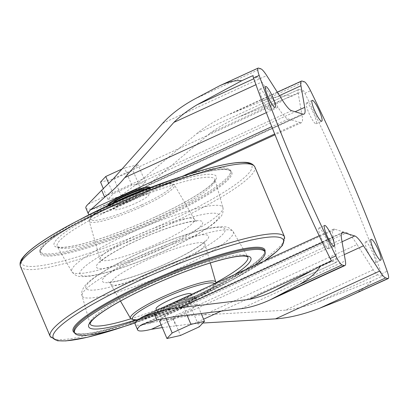 <?xml version="1.0" encoding="UTF-8"?>
<svg xmlns="http://www.w3.org/2000/svg" width="409" height="409" viewBox="0 0 409 409"><rect width="100%" height="100%" fill="white"/><g stroke="black" fill="none" stroke-linecap="round" stroke-linejoin="round"><path stroke-width="0.31" stroke-dasharray="2.04 1.53" d="M135.737 203.186A19.095 2.955 157 0 0 148.948 194.423A19.095 2.955 157 0 0 130.215 199.168A19.095 2.955 157 0 0 113.794 209.347A19.095 2.955 157 0 0 135.737 203.186M113.38 202.537A19.095 2.955 157 0 0 111.826 204.715A19.095 2.955 157 0 0 133.774 198.554A19.095 2.955 157 0 0 146.984 189.791A19.095 2.955 157 0 0 144.336 189.398M179.97 307.389A19.095 2.955 157 0 0 193.181 298.626A19.095 2.955 157 0 0 174.449 303.371A19.095 2.955 157 0 0 158.022 313.55A19.095 2.955 157 0 0 179.97 307.389M191.213 293.994A19.095 2.955 -23 0 1 178.007 302.757A19.095 2.955 -23 0 1 156.059 308.918M161.785 318.882L164.822 315.656L183.585 307.047L197.123 303.979L191.903 309.521L173.14 318.136L159.602 321.203M373.223 269.817L285.247 310.206L203.871 314.869L357.083 244.536L373.223 269.817A22.914 4.167 65.3 0 0 377.614 274.766L382.292 276.162L371.26 281.223C367.072 286.464 359.956 291.438 349.915 296.142M382.292 276.162A12.73 2.316 65.3 0 0 381.536 273.82A335.145 60.91 65.3 0 0 304.904 93.293A12.73 2.316 65.3 0 0 303.611 90.793L298.928 89.402L238.58 117.107L292.578 95.859L303.611 90.793M85.885 208.053A44.279 6.851 -23 0 0 99.663 207.46L104.413 205.732L120.67 195.855L135.394 185.083L196.867 133.538C204.745 127 214.705 120.946 226.739 115.379L261.141 101.539C273.805 96.734 284.281 94.837 292.578 95.859M140.185 187.685L121.422 196.3L107.884 199.367L113.109 193.82L131.867 185.211L145.405 182.143L140.185 187.685L132.833 170.364L114.07 178.978L100.532 182.046M162.307 327.568L194.163 323.529L202.838 323.033M298.928 89.402A22.914 4.167 65.3 0 0 298.728 89.464A22.914 4.167 65.3 0 0 298.079 92.792L210.103 133.176C217.317 127.864 225.829 122.951 235.635 118.426L238.58 117.107M298.079 92.792L301.837 114.387L148.631 184.72L210.103 133.176M107.956 205.344A22.914 3.543 157 0 0 107.986 205.441A22.914 3.543 157 0 0 134.321 198.043A22.914 3.543 157 0 0 150.175 187.532A22.914 3.543 157 0 0 150.123 187.445M89.372 214.607A44.279 6.851 157 0 0 102.097 213.191L109.781 210.666L123.661 202.89C133.641 196.933 141.964 190.875 148.631 184.72M266.336 112.639L277.987 107.286A33.103 6.017 65.3 0 0 288.401 119.024L299.817 122.424L274.69 133.958M182.445 176.305L102.097 213.191M288.401 119.024L271.786 126.652M277.987 107.286L261.852 82.004L255.942 84.714M261.852 82.004A22.914 4.167 65.3 0 0 257.46 77.056L253.8 78.733M257.46 77.056L252.777 75.66M331.464 261.024L336.142 262.42L275.789 290.124M336.142 262.42A22.914 4.167 65.3 0 0 336.341 262.358A22.914 4.167 65.3 0 0 336.996 259.03L313.57 269.787M336.996 259.03L333.233 237.435L322.358 242.425M137.531 320.165L335.252 229.398A33.103 6.017 65.3 0 0 333.596 229.152A33.103 6.017 65.3 0 0 333.233 237.435M170.686 305.298A22.914 3.543 -23 0 1 197.026 297.905A22.914 3.543 -23 0 1 181.172 308.417A22.914 3.543 -23 0 1 154.832 315.814A22.914 3.543 -23 0 1 170.686 305.298M335.252 229.398L346.668 232.798L148.948 323.565A44.279 6.851 -23 0 1 135.169 324.158M377.614 274.766L317.261 302.471C305.891 306.428 295.221 309.01 285.247 310.206M371.26 281.223L317.261 302.471M299.817 122.424A33.103 6.017 65.3 0 0 301.474 122.669A33.103 6.017 65.3 0 0 301.837 114.387M148.948 323.565C155.599 321.847 163.564 320.242 172.833 318.739C184.295 316.259 194.638 314.966 203.871 314.869M357.083 244.536A33.103 6.017 65.3 0 0 346.668 232.798M306.924 102.956A11.457 2.081 65.3 0 0 306.566 102.966A11.457 2.081 65.3 0 0 309.455 114.249A11.457 2.081 65.3 0 0 316.126 123.794A11.457 2.081 65.3 0 0 313.611 113.334A11.457 2.081 65.3 0 0 306.924 102.956M365.897 241.893A11.457 2.081 65.3 0 0 365.539 241.903A11.457 2.081 65.3 0 0 368.427 253.186A11.457 2.081 65.3 0 0 375.104 262.726A11.457 2.081 65.3 0 0 372.584 252.271A11.457 2.081 65.3 0 0 365.897 241.893M260.328 89.085A11.457 2.081 65.3 0 0 259.971 89.09A11.457 2.081 65.3 0 0 262.859 100.374A11.457 2.081 65.3 0 0 269.531 109.919A11.457 2.081 65.3 0 0 267.016 99.459A11.457 2.081 65.3 0 0 260.328 89.085M319.301 228.023A11.457 2.081 65.3 0 0 318.943 228.028A11.457 2.081 65.3 0 0 321.832 239.311A11.457 2.081 65.3 0 0 328.504 248.856A11.457 2.081 65.3 0 0 325.988 238.396A11.457 2.081 65.3 0 0 319.301 228.023M108.804 204.889A22.914 3.543 157 0 0 108.308 206.208A22.914 3.543 157 0 0 134.648 198.815A22.914 3.543 157 0 0 150.502 188.298A22.914 3.543 157 0 0 149.208 187.741M180.844 307.65A22.914 3.543 157 0 0 196.698 297.133A22.914 3.543 157 0 0 174.219 302.824A22.914 3.543 157 0 0 154.51 315.042A22.914 3.543 157 0 0 180.844 307.65M121.422 196.3L114.07 178.978M107.884 199.367L103.365 188.713M113.109 193.82L108.774 183.61M122.015 169.035L124.515 167.889L138.053 164.822L132.833 170.364M131.867 185.211L124.515 167.889M145.405 182.143L138.053 164.822M173.14 318.136L180.492 335.457M191.903 309.521L199.255 326.842M164.822 315.656L165.834 318.038M183.585 307.047L187.061 315.237M197.123 303.979L201.177 313.529M79.412 219.858A103.441 16.002 157 0 0 39.985 251.336A103.441 16.002 157 0 0 158.866 217.961A103.441 16.002 157 0 0 230.42 170.497A103.441 16.002 157 0 0 180.395 176.995M135.313 322.829A103.441 16.002 157 0 0 193.467 299.47A103.441 16.002 157 0 0 254.541 265.446M161.136 324.818L342.052 241.765M146.974 322.681L341.597 233.334M381.536 273.82L387.165 271.233M261.141 101.539L304.296 81.728M304.904 93.293L310.538 90.706M215.338 87.904L258.493 68.093M236.146 111.376L302.128 81.084M196.867 133.538L279.505 95.604M135.394 185.083L295.124 111.759M88.247 204.06L291.602 110.706M99.663 207.46L303.018 114.106M113.533 178.575L282.854 100.849M162.629 123.344L266.714 75.563M194.674 99.029L260.661 68.738M241.295 308.672L345.38 260.891M172.301 317.021L341.622 239.296M194.163 323.529L203.585 319.204M221.243 311.101L344.286 254.613M172.833 318.739L175.819 325.774M120.67 195.855L123.661 202.89M141.596 204.929A44.709 6.917 157 0 0 160.86 184.479A44.709 6.917 157 0 0 91.657 216.249A44.709 6.917 157 0 0 141.596 204.929M142.521 206.34A46.324 7.168 157 0 0 174.505 184.96A46.324 7.168 157 0 0 129.121 196.591A46.324 7.168 157 0 0 89.234 221.157A46.324 7.168 157 0 0 142.521 206.34M159.024 242.915A51.217 7.924 157 0 0 194.387 219.275A51.217 7.924 157 0 0 144.208 232.133A51.217 7.924 157 0 0 100.108 259.296A51.217 7.924 157 0 0 159.024 242.915M162.71 248.56A57.689 8.926 157 0 0 187.567 222.169A57.689 8.926 157 0 0 98.267 263.166A57.689 8.926 157 0 0 162.71 248.56M166.811 249.781A75.619 11.697 157 0 0 199.393 215.19A75.619 11.697 157 0 0 82.342 268.923A75.619 11.697 157 0 0 166.811 249.781M166.085 245.017A82.086 12.699 157 0 0 222.951 207.583A82.086 12.699 157 0 0 142.342 227.736A82.086 12.699 157 0 0 71.856 271.719A82.086 12.699 157 0 0 166.085 245.017M155.63 218.703A85.67 13.257 157 0 0 214.981 179.633A85.67 13.257 157 0 0 130.854 200.666A85.67 13.257 157 0 0 57.286 246.571A85.67 13.257 157 0 0 155.63 218.703M155.359 216.918A88.099 13.63 157 0 0 193.314 176.616A88.099 13.63 157 0 0 56.943 239.219A88.099 13.63 157 0 0 155.359 216.918M159.346 219.086A103.441 16.002 157 0 0 230.901 171.627A103.441 16.002 157 0 0 129.428 197.312A103.441 16.002 157 0 0 40.465 252.46A103.441 16.002 157 0 0 159.346 219.086M159.827 219.878A104.183 16.12 157 0 0 204.715 172.22A104.183 16.12 157 0 0 43.446 246.249A104.183 16.12 157 0 0 159.827 219.878M21.334 261.678A125.082 19.351 157 0 0 165.313 222.961A125.082 19.351 157 0 0 250.819 164.265M20.45 266.402A127.311 19.698 157 0 0 166.765 225.328A127.311 19.698 157 0 0 254.833 166.913M50.174 336.428A127.311 19.698 157 0 0 196.489 295.354A127.311 19.698 157 0 0 284.557 236.939M124.213 326.474A125.082 19.351 157 0 0 196.918 297.42A125.082 19.351 157 0 0 264.173 261.024M74.545 332.747A104.183 16.12 157 0 0 192.843 297.655A104.183 16.12 157 0 0 264.981 251.913M192.987 298.345A103.441 16.002 157 0 0 264.541 250.881C268.243 256.1 236.279 278.156 192.833 297.66C137.741 323.642 75.057 340.395 74.106 331.719A103.441 16.002 157 0 0 192.987 298.345M134.827 320.191A88.099 13.63 157 0 0 189.955 298.427A88.099 13.63 157 0 0 234.669 274.567M130.803 318.8A85.67 13.257 157 0 0 188.569 296.31A85.67 13.257 157 0 0 215.87 282.696M247.731 256.791A85.67 13.257 157 0 0 247.721 256.77A85.67 13.257 157 0 0 163.794 278.273A85.67 13.257 157 0 0 90.026 323.708A85.67 13.257 157 0 0 90.036 323.729M176.478 269.505A82.086 12.699 157 0 0 233.156 231.622A82.086 12.699 157 0 0 152.741 252.225A82.086 12.699 157 0 0 82.061 295.758A82.086 12.699 157 0 0 176.478 269.505M172.787 263.861A75.619 11.697 157 0 0 205.364 229.27A75.619 11.697 157 0 0 88.318 283.002A75.619 11.697 157 0 0 172.787 263.861M168.687 262.639A57.689 8.926 157 0 0 193.544 236.249A57.689 8.926 157 0 0 104.244 277.241A57.689 8.926 157 0 0 168.687 262.639M169.418 267.404A51.217 7.924 157 0 0 204.899 244.045A51.217 7.924 157 0 0 154.607 256.622A51.217 7.924 157 0 0 110.624 284.066A51.217 7.924 157 0 0 169.418 267.404M130.502 318.381A46.324 7.168 157 0 0 183.682 303.309A46.324 7.168 157 0 0 215.773 282.184M137.71 319.961A44.709 6.917 157 0 0 183.866 304.5A44.709 6.917 157 0 0 214.659 283.754M111.826 204.715L113.794 209.347M146.984 189.791L148.948 194.423M156.673 310.375L158.022 313.55M191.402 294.434L193.181 298.626M226.739 115.379L277.312 92.163M142.649 324.209L342.287 232.563M298.728 89.464L235.635 118.426M336.341 262.358L273.248 291.32M333.596 229.152L319.189 235.768M104.413 205.732L304.051 114.085M301.474 122.669L275.032 134.806M190.011 173.835L109.781 210.666M328.504 248.856L334.138 246.269M318.943 228.028L324.577 225.441M269.531 109.919L275.165 107.332M259.971 89.09L265.599 86.509M375.104 262.726L380.733 260.144M365.539 241.903L371.173 239.316M316.126 123.794L321.76 121.207M306.566 102.966L312.2 100.379M107.986 205.441L108.308 206.208M150.175 187.532L150.502 188.298M154.51 315.042L154.832 315.814M196.698 297.133L197.026 297.905M105.512 206.678L97.777 211.335L91.033 216.678L89.234 221.157L100.108 259.296C100.297 261.305 100.236 262.338 99.924 262.399L101.478 260.753C104.643 257.89 110.41 254.147 118.779 249.536C130.773 243.053 144.055 237.016 158.62 231.433C172.69 226.146 183.667 222.874 191.555 221.617L196.744 221.3C196.478 221.479 195.691 220.804 194.387 219.275L174.198 184.531L169.98 183.145L161.908 184.198L152.782 186.616M222.951 207.583C223.876 215.001 220.119 217.021 219.403 218.35L214.265 223.094C210.747 225.901 206.284 228.938 200.88 232.189C191.386 237.9 180.098 243.759 167.015 249.776C139.142 262.639 106.427 274.076 89.044 276.249L82.061 276.648C80.609 276.239 76.544 277.542 71.856 271.719L57.265 246.545L59.228 247.174L61.79 247.333C65.772 247.333 71.488 246.463 78.942 244.725C98.482 240.175 128.559 229.234 155.282 216.918C182.424 204.536 205.257 191.013 212.399 183.406L214.065 181.453L214.97 179.602L222.951 207.583M39.985 251.336L40.465 252.46L40.435 250.927C40.849 249.229 42.669 246.893 45.895 243.912C60.895 229.72 111.677 203.708 157.163 187.01C181.489 178.033 200.819 172.445 215.154 170.236C224.817 168.978 230.068 169.438 230.901 171.627L230.42 170.497M264.352 260.942L234.986 278.524L196.949 297.409L124.612 326.346M90.036 323.739L82.061 295.758C80.251 291.116 84.847 284.536 90.742 280.252C95.916 276.136 103.007 271.581 112.02 266.596C130.169 256.653 150.246 247.588 172.24 239.398C190.471 232.706 205.047 228.605 215.962 227.097L222.946 226.693C224.398 227.102 228.462 225.804 233.156 231.622L247.721 256.77M210.292 262.956L204.899 244.045C204.71 242.046 204.771 241.013 205.088 240.947L204.725 241.402C201.913 244.991 186.438 254.572 168.482 262.644C157.179 267.813 146.156 272.215 135.415 275.85C126.192 278.933 118.866 280.891 113.451 281.724L108.262 282.046C108.528 281.862 109.315 282.537 110.624 284.066L120.481 301.08M215.87 283.197L213.938 286.704L207.573 291.775L183.912 304.5L143.099 319.143L137.618 320.063"/><path stroke-width="0.61" d="M144.336 189.398A19.095 2.955 157 0 0 128.252 194.536A19.095 2.955 157 0 0 113.38 202.537M156.673 310.375L156.059 308.918A19.095 2.955 -23 0 1 169.27 300.155A19.095 2.955 -23 0 1 191.213 293.994L191.402 294.434M313.57 269.787L249.02 299.419C256.627 297.926 264.705 295.226 273.248 291.32L320.431 266.09C316.418 272.762 309.24 278.974 298.887 284.73L270.247 299.833C259.741 304.613 250.093 307.558 241.295 308.672L172.301 317.021L156.826 320.119L142.649 324.209L139.965 325.896A44.279 6.851 157 0 0 137.603 329.889A44.279 6.851 157 0 0 151.381 329.296L162.307 327.568M343.32 232.542L354.736 235.942A33.103 6.017 65.3 0 1 363.483 245.804L379.618 271.085A22.914 4.167 65.3 0 0 385.677 277.91L387.844 278.555A12.73 2.316 65.3 0 0 388.238 278.549A12.73 2.316 65.3 0 0 387.165 271.233A335.145 60.91 65.3 0 0 310.538 90.706A12.73 2.316 65.3 0 0 304.296 81.728L302.128 81.084A22.914 4.167 65.3 0 0 301.413 81.1A22.914 4.167 65.3 0 0 300.952 85.757L304.715 107.357A33.103 6.017 65.3 0 1 304.051 114.085A33.103 6.017 65.3 0 1 303.018 114.106L291.602 110.706A33.103 6.017 65.3 0 1 282.854 100.849L266.714 75.563A22.914 4.167 65.3 0 0 260.661 68.738L258.493 68.093A12.73 2.316 65.3 0 0 258.094 68.098A12.73 2.316 65.3 0 0 259.168 75.414A335.145 60.91 65.3 0 0 335.799 255.942A12.73 2.316 65.3 0 0 342.042 264.92L344.204 265.564A22.914 4.167 65.3 0 0 344.92 265.548A22.914 4.167 65.3 0 0 345.38 260.891L341.622 239.296A33.103 6.017 65.3 0 1 342.287 232.563A33.103 6.017 65.3 0 1 343.32 232.542L341.597 233.334M166.954 338.524L172.174 332.977L190.937 324.368L204.474 321.3L199.255 326.842L180.492 335.457L166.954 338.524L159.602 321.203L161.785 318.882M388.238 278.549L344.69 298.365L387.844 278.555M320.431 266.09L331.464 261.024A12.73 2.316 65.3 0 1 330.165 258.529A335.145 60.91 65.3 0 1 253.539 78.001A12.73 2.316 65.3 0 1 252.777 75.66L241.75 80.726C235.901 80.092 228.575 81.749 219.771 85.696L194.674 99.029C181.453 106.248 170.773 114.356 162.629 123.344L113.533 178.575L101.677 190.2L104.663 197.235C112.792 190.722 119.494 184.188 124.781 177.618L266.336 112.639M271.786 126.652L90.68 209.791A44.279 6.851 157 0 0 88.318 213.784L85.885 208.053A44.279 6.851 -23 0 1 88.247 204.06L101.677 190.2M202.838 323.033L275.533 318.867L379.618 271.085M344.69 298.365L319.695 308.202C303.621 314.429 288.902 317.987 275.533 318.867M150.123 187.445A22.914 3.543 157 0 0 127.695 193.222A22.914 3.543 157 0 0 107.956 205.344M88.318 213.784A44.279 6.851 157 0 0 89.372 214.607M274.69 133.958L182.445 176.305M104.663 197.235L90.68 209.791M255.942 84.714L173.876 122.388L124.781 177.618M253.8 78.733L197.107 104.76C188.053 110.179 180.308 116.054 173.876 122.388M241.75 80.726L197.107 104.76M322.358 242.425L180.026 307.767L249.02 299.419M180.026 307.767C172.169 308.279 163.442 310.048 153.84 313.084L156.826 320.119M137.603 329.889L135.169 324.158A44.279 6.851 -23 0 1 137.531 320.165L141.908 317.154L153.84 313.084M314.357 110.011A11.457 2.081 65.3 0 0 321.76 121.207A11.457 2.081 65.3 0 0 319.24 110.747A11.457 2.081 65.3 0 0 312.553 100.374A11.457 2.081 65.3 0 0 312.2 100.379A11.457 2.081 65.3 0 0 314.357 110.011M373.33 248.948A11.457 2.081 65.3 0 0 380.733 260.144A11.457 2.081 65.3 0 0 378.218 249.684A11.457 2.081 65.3 0 0 371.53 239.311A11.457 2.081 65.3 0 0 371.173 239.316A11.457 2.081 65.3 0 0 373.33 248.948M267.762 96.141A11.457 2.081 65.3 0 0 275.165 107.332A11.457 2.081 65.3 0 0 272.645 96.877A11.457 2.081 65.3 0 0 265.957 86.498A11.457 2.081 65.3 0 0 265.599 86.509A11.457 2.081 65.3 0 0 267.762 96.141M326.735 235.078A11.457 2.081 65.3 0 0 334.138 246.269A11.457 2.081 65.3 0 0 331.622 235.814A11.457 2.081 65.3 0 0 324.935 225.436A11.457 2.081 65.3 0 0 324.577 225.441A11.457 2.081 65.3 0 0 326.735 235.078M149.208 187.741A22.914 3.543 157 0 0 128.022 193.989A22.914 3.543 157 0 0 108.804 204.889M103.365 188.713L100.532 182.046L105.752 176.499L122.015 169.035M108.774 183.61L105.752 176.499M165.834 318.038L172.174 332.977M187.061 315.237L190.937 324.368M201.177 313.529L204.474 321.3M180.395 176.995A103.441 16.002 157 0 0 79.412 219.858M254.541 265.446A103.441 16.002 157 0 0 265.022 252.01A103.441 16.002 157 0 0 163.549 277.696A103.441 16.002 157 0 0 74.586 332.844A103.441 16.002 157 0 0 135.313 322.829M151.381 329.296L161.136 324.818M342.052 241.765L354.736 235.942M139.965 325.896L146.974 322.681M253.539 78.001L259.168 75.414M298.887 284.73L342.042 264.92M330.165 258.529L335.799 255.942M279.505 95.604L300.952 85.757M295.124 111.759L304.715 107.357M278.222 295.855L344.204 265.564M203.585 319.204L221.243 311.101M344.286 254.613L363.483 245.804M319.695 308.202L385.677 277.91M250.819 164.265A125.082 19.351 157 0 0 129.142 196.632A125.082 19.351 157 0 0 21.334 261.678M20.45 266.402C19.581 263.585 20.24 260.814 22.429 258.094C26.207 252.997 33.727 246.801 44.995 239.516C77.362 218.207 141.621 189.086 189.439 174.019C210.819 167.215 227.378 163.349 239.122 162.434C244.746 162.261 251.489 161.468 254.833 166.913A127.311 19.698 157 0 0 129.944 198.529A127.311 19.698 157 0 0 20.45 266.402L50.174 336.428L57.557 340.784L65.89 340.907L87.107 337.328L115.573 329.322L124.612 326.346M254.833 166.913L284.557 236.939A127.311 19.698 157 0 0 159.668 268.555A127.311 19.698 157 0 0 50.174 336.428M264.173 261.024A125.082 19.351 157 0 0 226.049 246.913A125.082 19.351 157 0 0 64.816 322.312A125.082 19.351 157 0 0 124.213 326.474M264.981 251.913A104.183 16.12 157 0 0 162.716 275.722A104.183 16.12 157 0 0 74.545 332.747M265.022 252.01L264.541 250.881A103.441 16.002 157 0 0 163.073 276.566A103.441 16.002 157 0 0 74.106 331.719L74.586 332.844M234.669 274.567A88.099 13.63 157 0 0 214.296 261.709A88.099 13.63 157 0 0 98.963 314.409A88.099 13.63 157 0 0 134.827 320.191M215.87 282.696A85.67 13.257 157 0 0 247.731 256.791M90.036 323.729A85.67 13.257 157 0 0 130.803 318.8M210.292 262.956L215.773 282.184A46.324 7.168 157 0 0 170.282 293.56A46.324 7.168 157 0 0 130.502 318.381L120.481 301.08M214.659 283.754A44.709 6.917 157 0 0 161.105 299.485A44.709 6.917 157 0 0 137.71 319.961M219.771 85.696L258.094 68.098M277.312 92.163L301.413 81.1M270.247 299.833L344.92 265.548M319.189 235.768L141.908 317.154M275.032 134.806L190.011 173.835M152.782 186.616L129.546 195.124L105.512 206.678M284.557 236.939L282.558 245.272L276.862 251.356L264.352 260.942M247.721 256.77L245.778 256.167L243.217 256.008C239.234 256.008 233.519 256.878 226.065 258.621C207.915 263.023 186.397 270.543 161.514 281.177C139.668 290.661 121.662 299.843 107.49 308.718C100.445 313.197 95.466 316.96 92.546 320.002L90.91 321.934L90.036 323.739M215.773 282.184L215.87 283.197M130.502 318.381L130.808 318.81L135.026 320.196L137.618 320.063"/></g></svg>
